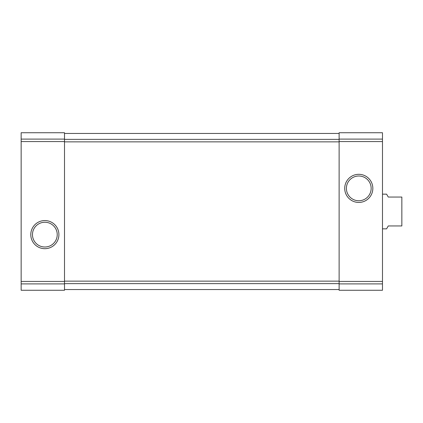 <?xml version="1.0" encoding="UTF-8"?>
<svg xmlns="http://www.w3.org/2000/svg" width="423" height="423" viewBox="0 0 423 423"><rect width="100%" height="100%" fill="white"/><g stroke="black" fill="none" stroke-linecap="round" stroke-linejoin="round"><path stroke-width="0.63" d="M21.15 283.891L21.15 132.732L64.508 132.732L64.508 290.268L21.15 290.268L21.15 283.891L64.508 283.891M30.794 234.628A14.059 14.059 0 0 0 51.881 246.799A14.059 14.059 0 0 0 51.881 222.45A14.059 14.059 0 0 0 30.794 234.628M339.124 283.891L339.124 132.732L382.482 132.732L382.482 290.268L339.124 290.268L339.124 283.891L382.482 283.891M344.719 188.372A14.059 14.059 0 0 0 365.81 200.55A14.059 14.059 0 0 0 365.81 176.201A14.059 14.059 0 0 0 344.719 188.372M64.508 133.451L339.124 133.451M64.508 289.549L339.124 289.549M346.4 188.372A12.383 12.383 0 0 0 364.97 199.096A12.383 12.383 0 0 0 364.97 177.655A12.383 12.383 0 0 0 346.4 188.372M32.471 234.628A12.383 12.383 0 0 0 51.046 245.345A12.383 12.383 0 0 0 51.046 223.904A12.383 12.383 0 0 0 32.471 234.628M382.482 228.843L386.596 228.843L388.266 225.951L401.85 225.951L401.85 197.049L388.266 197.049L386.596 194.157L382.482 194.157M21.15 139.109L64.508 139.109M21.15 141.568L64.508 141.568M21.15 281.432L64.508 281.432M339.124 139.109L382.482 139.109M339.124 141.568L382.482 141.568M339.124 281.432L382.482 281.432M64.508 139.363L339.124 139.363M64.508 141.858L339.124 141.858M64.508 281.142L339.124 281.142M64.508 283.637L339.124 283.637"/></g></svg>
